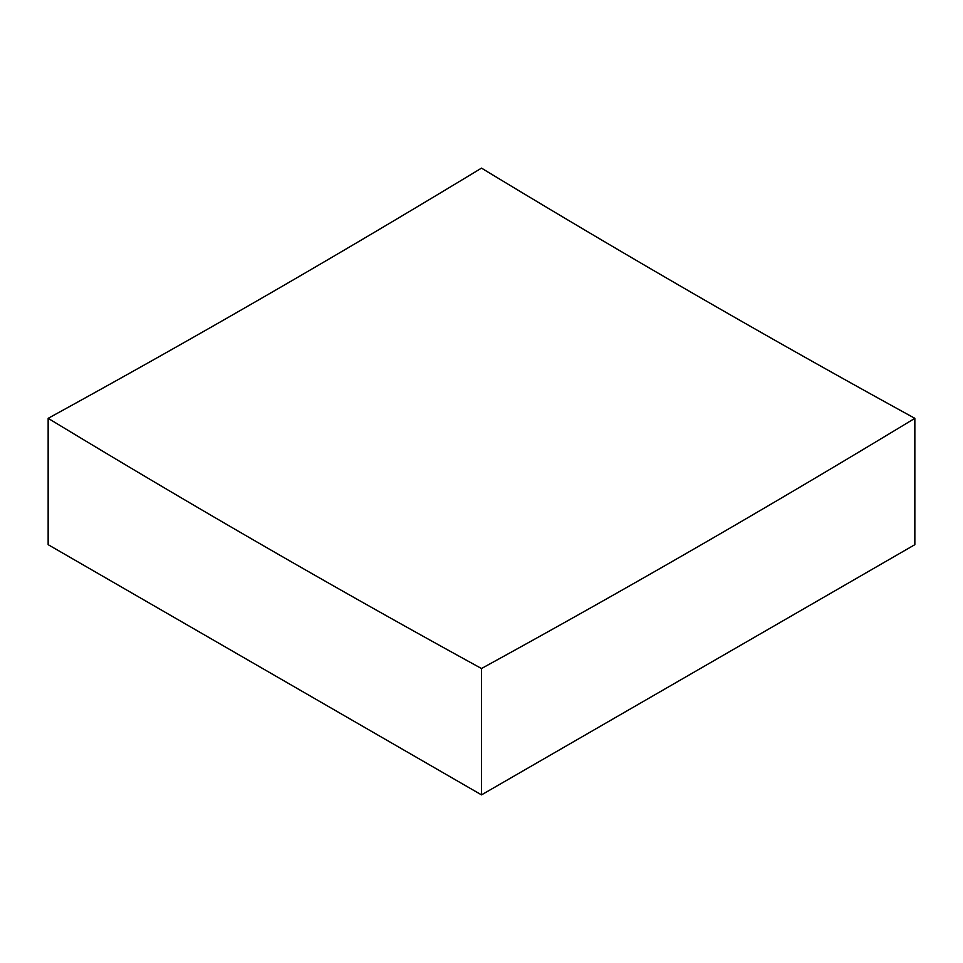 <?xml version="1.0" encoding="UTF-8"?>
<svg xmlns="http://www.w3.org/2000/svg" width="963" height="963" viewBox="0 0 963 963"><rect width="100%" height="100%" fill="white"/><g stroke="black" fill="none" stroke-linecap="round" stroke-linejoin="round"><path stroke-width="1.44" d="M48.15 418.327A12253.164 7074.403 -120 0 0 264.825 546.551A12253.164 7074.403 -120 0 0 481.5 668.515A12253.164 7074.403 120 0 0 914.85 418.327L914.85 544.673L481.5 794.872L48.15 544.673L48.15 418.327A12253.164 7074.403 120 0 0 481.5 168.128A12253.164 7074.403 -120 0 0 698.175 296.363A12253.164 7074.403 -120 0 0 914.85 418.327M481.5 668.515L481.5 794.872"/></g></svg>
